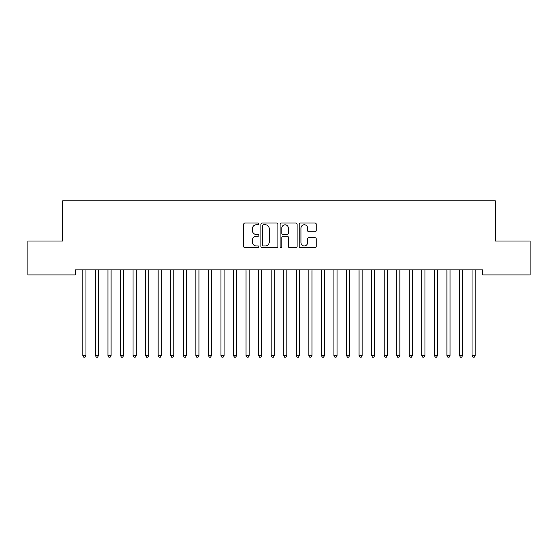 <?xml version="1.0" encoding="UTF-8"?>
<svg xmlns="http://www.w3.org/2000/svg" width="558" height="558" viewBox="0 0 558 558"><rect width="100%" height="100%" fill="white"/><g stroke="black" fill="none" stroke-linecap="round" stroke-linejoin="round"><path stroke-width="0.84" d="M258.912 223.898A0.865 0.865 0 0 0 258.047 223.033L244.955 223.033A1.235 1.235 0 0 0 243.72 224.267L243.72 246.448A1.235 1.235 0 0 0 244.955 247.682L258.047 247.682A0.865 0.865 0 0 0 258.912 246.817A0.865 0.865 0 0 0 258.047 245.959L256.352 245.959A3.941 3.941 0 0 1 252.411 242.012L252.411 240.163A3.941 3.941 0 0 1 256.352 236.222L258.047 236.222A0.865 0.865 0 0 0 258.912 235.357A0.865 0.865 0 0 0 258.047 234.499L256.352 234.499A3.941 3.941 0 0 1 252.411 230.552L252.411 228.703A3.941 3.941 0 0 1 256.352 224.762L258.047 224.762A0.865 0.865 0 0 0 258.912 223.898M315.019 231.723A1.235 1.235 0 0 0 316.246 230.489L316.246 224.267A1.235 1.235 0 0 0 315.019 223.033L300.476 223.033A1.235 1.235 0 0 0 299.241 224.267L299.241 246.448A1.235 1.235 0 0 0 300.476 247.682L315.019 247.682A1.235 1.235 0 0 0 316.246 246.448L316.246 238.936A1.235 1.235 0 0 0 315.019 237.701L308.79 237.701A1.235 1.235 0 0 0 307.563 238.936L307.563 242.66A3.299 3.299 0 0 1 304.263 245.959A3.299 3.299 0 0 1 300.964 242.66L300.964 228.055A3.299 3.299 0 0 1 304.263 224.762A3.299 3.299 0 0 1 307.563 228.055L307.563 230.489A1.235 1.235 0 0 0 308.79 231.723L315.019 231.723M482.768 269.884L75.232 269.884L75.232 274.906L27.9 274.906L27.9 241.007L62.677 241.007L62.677 200.831L495.323 200.831L495.323 241.007L530.1 241.007L530.1 274.906L482.768 274.906L482.768 269.884M277.919 224.267A1.235 1.235 0 0 0 276.691 223.033L262.148 223.033A1.235 1.235 0 0 0 260.914 224.267L260.914 246.448A1.235 1.235 0 0 0 262.148 247.682L276.691 247.682A1.235 1.235 0 0 0 277.919 246.448L277.919 224.267M281.309 223.033L295.852 223.033A1.235 1.235 0 0 1 297.086 224.267L297.086 246.448A1.235 1.235 0 0 1 295.852 247.682L289.63 247.682A1.235 1.235 0 0 1 288.395 246.448L288.395 237.457A1.235 1.235 0 0 0 287.168 236.222L283.039 236.222A1.235 1.235 0 0 0 281.804 237.457L281.804 246.817A0.865 0.865 0 0 1 280.939 247.682A0.865 0.865 0 0 1 280.081 246.817L280.081 224.267A1.235 1.235 0 0 1 281.309 223.033M263.502 224.762A0.865 0.865 0 0 0 262.644 225.62L262.644 245.095A0.865 0.865 0 0 0 263.502 245.959L265.287 245.959A3.941 3.941 0 0 0 269.235 242.012L269.235 228.703A3.941 3.941 0 0 0 265.287 224.762L263.502 224.762M288.395 228.117A3.299 3.299 0 0 0 285.103 224.825A3.299 3.299 0 0 0 281.804 228.117L281.804 233.265A1.235 1.235 0 0 0 283.039 234.499L287.168 234.499A1.235 1.235 0 0 0 288.395 233.265L288.395 228.117M82.737 270.072A1.256 1.256 -179.5 0 1 82.828 270.539A1.256 1.256 179.5 0 0 82.737 270.072L82.661 269.884M86.134 269.884L86.058 270.072A1.256 1.256 179.5 0 0 85.967 270.539L85.967 355.537L82.828 355.537L82.828 270.539M85.967 355.537L85.025 357.169L83.77 357.169L82.828 355.537M95.292 270.072A1.256 1.256 -179.5 0 1 95.383 270.539A1.256 1.256 179.5 0 0 95.292 270.072L95.216 269.884M107.847 270.072A1.256 1.256 -179.5 0 1 107.938 270.539A1.256 1.256 179.5 0 0 107.847 270.072L107.771 269.884M98.689 269.884L98.613 270.072A1.256 1.256 179.5 0 0 98.522 270.539L98.522 355.537L95.383 355.537L95.383 270.539M98.522 355.537L97.58 357.169L96.325 357.169L95.383 355.537M111.244 269.884L111.168 270.072A1.256 1.256 179.5 0 0 111.077 270.539L111.077 355.537L107.938 355.537L107.938 270.539M111.077 355.537L110.135 357.169L108.88 357.169L107.938 355.537M120.402 270.072A1.256 1.256 -179.5 0 1 120.493 270.539A1.256 1.256 179.5 0 0 120.402 270.072L120.326 269.884M132.957 270.072A1.256 1.256 -179.5 0 1 133.048 270.539A1.256 1.256 179.5 0 0 132.957 270.072L132.881 269.884M123.799 269.884L123.723 270.072A1.256 1.256 179.5 0 0 123.632 270.539L123.632 355.537L120.493 355.537L120.493 270.539M123.632 355.537L122.69 357.169L121.435 357.169L120.493 355.537M136.354 269.884L136.278 270.072A1.256 1.256 179.5 0 0 136.187 270.539L136.187 355.537L133.048 355.537L133.048 270.539M136.187 355.537L135.245 357.169L133.99 357.169L133.048 355.537M145.512 270.072A1.256 1.256 -179.5 0 1 145.603 270.539A1.256 1.256 179.5 0 0 145.512 270.072L145.436 269.884M148.909 269.884L148.833 270.072A1.256 1.256 179.5 0 0 148.742 270.539L148.742 355.537L145.603 355.537L145.603 270.539M148.742 355.537L147.8 357.169L146.545 357.169L145.603 355.537M158.067 270.072A1.256 1.256 -179.5 0 1 158.158 270.539A1.256 1.256 179.5 0 0 158.067 270.072L157.991 269.884M161.464 269.884L161.388 270.072A1.256 1.256 179.5 0 0 161.297 270.539L161.297 355.537L158.158 355.537L158.158 270.539M161.297 355.537L160.355 357.169L159.1 357.169L158.158 355.537M170.622 270.072A1.256 1.256 -179.5 0 1 170.713 270.539A1.256 1.256 179.5 0 0 170.622 270.072L170.546 269.884M174.019 269.884L173.943 270.072A1.256 1.256 179.5 0 0 173.852 270.539L173.852 355.537L170.713 355.537L170.713 270.539M173.852 355.537L172.91 357.169L171.655 357.169L170.713 355.537M183.177 270.072A1.256 1.256 -179.5 0 1 183.268 270.539A1.256 1.256 179.5 0 0 183.177 270.072L183.101 269.884M186.574 269.884L186.498 270.072A1.256 1.256 179.5 0 0 186.407 270.539L186.407 355.537L183.268 355.537L183.268 270.539M186.407 355.537L185.465 357.169L184.21 357.169L183.268 355.537M195.732 270.072A1.256 1.256 -179.5 0 1 195.823 270.539A1.256 1.256 179.5 0 0 195.732 270.072L195.656 269.884M199.129 269.884L199.053 270.072A1.256 1.256 179.5 0 0 198.962 270.539L198.962 355.537L195.823 355.537L195.823 270.539M198.962 355.537L198.02 357.169L196.765 357.169L195.823 355.537M208.287 270.072A1.256 1.256 -179.5 0 1 208.378 270.539A1.256 1.256 179.5 0 0 208.287 270.072L208.211 269.884M211.684 269.884L211.608 270.072A1.256 1.256 179.5 0 0 211.517 270.539L211.517 355.537L208.378 355.537L208.378 270.539M211.517 355.537L210.575 357.169L209.32 357.169L208.378 355.537M220.842 270.072A1.256 1.256 -179.5 0 1 220.933 270.539A1.256 1.256 179.5 0 0 220.842 270.072L220.766 269.884M224.239 269.884L224.163 270.072A1.256 1.256 179.5 0 0 224.072 270.539L224.072 355.537L220.933 355.537L220.933 270.539M224.072 355.537L223.13 357.169L221.875 357.169L220.933 355.537M233.397 270.072A1.256 1.256 -179.5 0 1 233.488 270.539A1.256 1.256 179.5 0 0 233.397 270.072L233.321 269.884M236.794 269.884L236.718 270.072A1.256 1.256 179.5 0 0 236.627 270.539L236.627 355.537L233.488 355.537L233.488 270.539M236.627 355.537L235.685 357.169L234.43 357.169L233.488 355.537M245.952 270.072A1.256 1.256 -179.5 0 1 246.043 270.539A1.256 1.256 179.5 0 0 245.952 270.072L245.876 269.884M249.349 269.884L249.273 270.072A1.256 1.256 179.5 0 0 249.182 270.539L249.182 355.537L246.043 355.537L246.043 270.539M249.182 355.537L248.24 357.169L246.985 357.169L246.043 355.537M258.507 270.072A1.256 1.256 -179.5 0 1 258.598 270.539A1.256 1.256 179.5 0 0 258.507 270.072L258.431 269.884M261.904 269.884L261.828 270.072A1.256 1.256 179.5 0 0 261.737 270.539L261.737 355.537L258.598 355.537L258.598 270.539M261.737 355.537L260.795 357.169L259.54 357.169L258.598 355.537M271.062 270.072A1.256 1.256 -179.5 0 1 271.153 270.539A1.256 1.256 179.5 0 0 271.062 270.072L270.986 269.884M274.459 269.884L274.383 270.072A1.256 1.256 179.5 0 0 274.292 270.539L274.292 355.537L271.153 355.537L271.153 270.539M274.292 355.537L273.35 357.169L272.095 357.169L271.153 355.537M283.617 270.072A1.256 1.256 -179.5 0 1 283.708 270.539A1.256 1.256 179.5 0 0 283.617 270.072L283.541 269.884M287.014 269.884L286.938 270.072A1.256 1.256 179.5 0 0 286.847 270.539L286.847 355.537L283.708 355.537L283.708 270.539M286.847 355.537L285.905 357.169L284.65 357.169L283.708 355.537M296.172 270.072A1.256 1.256 -179.5 0 1 296.263 270.539A1.256 1.256 179.5 0 0 296.172 270.072L296.096 269.884M299.569 269.884L299.493 270.072A1.256 1.256 179.5 0 0 299.402 270.539L299.402 355.537L296.263 355.537L296.263 270.539M299.402 355.537L298.46 357.169L297.205 357.169L296.263 355.537M308.727 270.072A1.256 1.256 -179.5 0 1 308.818 270.539A1.256 1.256 179.5 0 0 308.727 270.072L308.651 269.884M312.124 269.884L312.048 270.072A1.256 1.256 179.5 0 0 311.957 270.539L311.957 355.537L308.818 355.537L308.818 270.539M311.957 355.537L311.015 357.169L309.76 357.169L308.818 355.537M321.282 270.072A1.256 1.256 -179.5 0 1 321.373 270.539A1.256 1.256 179.5 0 0 321.282 270.072L321.206 269.884M324.679 269.884L324.603 270.072A1.256 1.256 179.5 0 0 324.512 270.539L324.512 355.537L321.373 355.537L321.373 270.539M324.512 355.537L323.57 357.169L322.315 357.169L321.373 355.537M333.837 270.072A1.256 1.256 -179.5 0 1 333.928 270.539A1.256 1.256 179.5 0 0 333.837 270.072L333.761 269.884M337.234 269.884L337.158 270.072A1.256 1.256 179.5 0 0 337.067 270.539L337.067 355.537L333.928 355.537L333.928 270.539M337.067 355.537L336.125 357.169L334.87 357.169L333.928 355.537M346.392 270.072A1.256 1.256 -179.5 0 1 346.483 270.539A1.256 1.256 179.5 0 0 346.392 270.072L346.316 269.884M349.789 269.884L349.713 270.072A1.256 1.256 179.5 0 0 349.622 270.539L349.622 355.537L346.483 355.537L346.483 270.539M349.622 355.537L348.68 357.169L347.425 357.169L346.483 355.537M358.947 270.072A1.256 1.256 -179.5 0 1 359.038 270.539A1.256 1.256 179.5 0 0 358.947 270.072L358.871 269.884M362.344 269.884L362.268 270.072A1.256 1.256 179.5 0 0 362.177 270.539L362.177 355.537L359.038 355.537L359.038 270.539M362.177 355.537L361.235 357.169L359.98 357.169L359.038 355.537M371.502 270.072A1.256 1.256 -179.5 0 1 371.593 270.539A1.256 1.256 179.5 0 0 371.502 270.072L371.426 269.884M384.057 270.072A1.256 1.256 -179.5 0 1 384.148 270.539A1.256 1.256 179.5 0 0 384.057 270.072L383.981 269.884M396.612 270.072A1.256 1.256 -179.5 0 1 396.703 270.539A1.256 1.256 179.5 0 0 396.612 270.072L396.536 269.884M409.167 270.072A1.256 1.256 -179.5 0 1 409.258 270.539A1.256 1.256 179.5 0 0 409.167 270.072L409.091 269.884M421.722 270.072A1.256 1.256 -179.5 0 1 421.813 270.539A1.256 1.256 179.5 0 0 421.722 270.072L421.646 269.884M434.277 270.072A1.256 1.256 -179.5 0 1 434.368 270.539A1.256 1.256 179.5 0 0 434.277 270.072L434.201 269.884M446.832 270.072A1.256 1.256 -179.5 0 1 446.923 270.539A1.256 1.256 179.5 0 0 446.832 270.072L446.756 269.884M374.899 269.884L374.823 270.072A1.256 1.256 179.5 0 0 374.732 270.539L374.732 355.537L371.593 355.537L371.593 270.539M374.732 355.537L373.79 357.169L372.535 357.169L371.593 355.537M387.454 269.884L387.378 270.072A1.256 1.256 179.5 0 0 387.287 270.539L387.287 355.537L384.148 355.537L384.148 270.539M387.287 355.537L386.345 357.169L385.09 357.169L384.148 355.537M400.009 269.884L399.933 270.072A1.256 1.256 179.5 0 0 399.842 270.539L399.842 355.537L396.703 355.537L396.703 270.539M399.842 355.537L398.9 357.169L397.645 357.169L396.703 355.537M412.564 269.884L412.488 270.072A1.256 1.256 179.5 0 0 412.397 270.539L412.397 355.537L409.258 355.537L409.258 270.539M412.397 355.537L411.455 357.169L410.2 357.169L409.258 355.537M425.119 269.884L425.043 270.072A1.256 1.256 179.5 0 0 424.952 270.539L424.952 355.537L421.813 355.537L421.813 270.539M424.952 355.537L424.01 357.169L422.755 357.169L421.813 355.537M437.674 269.884L437.598 270.072A1.256 1.256 179.5 0 0 437.507 270.539L437.507 355.537L434.368 355.537L434.368 270.539M437.507 355.537L436.565 357.169L435.31 357.169L434.368 355.537M450.229 269.884L450.153 270.072A1.256 1.256 179.5 0 0 450.062 270.539L450.062 355.537L446.923 355.537L446.923 270.539M450.062 355.537L449.12 357.169L447.865 357.169L446.923 355.537M459.387 270.072A1.256 1.256 -179.5 0 1 459.478 270.539A1.256 1.256 179.5 0 0 459.387 270.072L459.311 269.884M462.784 269.884L462.708 270.072A1.256 1.256 179.5 0 0 462.617 270.539L462.617 355.537L459.478 355.537L459.478 270.539M462.617 355.537L461.675 357.169L460.42 357.169L459.478 355.537M471.942 270.072A1.256 1.256 -179.5 0 1 472.033 270.539A1.256 1.256 179.5 0 0 471.942 270.072L471.866 269.884M475.339 269.884L475.263 270.072A1.256 1.256 179.5 0 0 475.172 270.539L475.172 355.537L472.033 355.537L472.033 270.539M475.172 355.537L474.23 357.169L472.975 357.169L472.033 355.537"/></g></svg>
